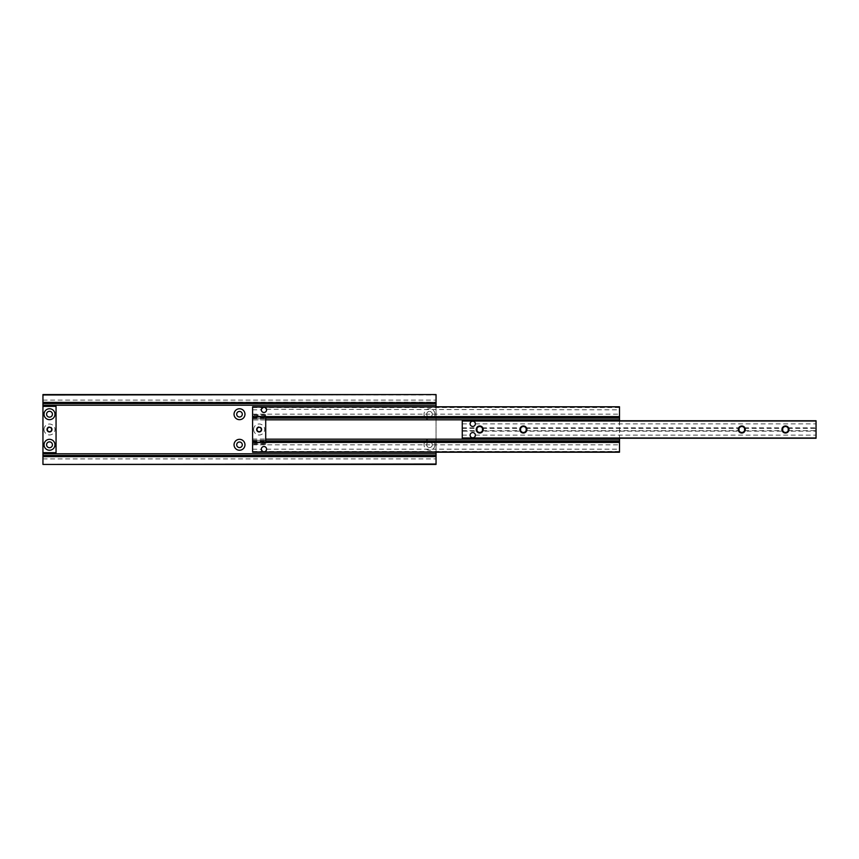 <?xml version="1.0" encoding="UTF-8"?>
<svg xmlns="http://www.w3.org/2000/svg" width="859" height="859" viewBox="0 0 859 859"><rect width="100%" height="100%" fill="white"/><g stroke="black" fill="none" stroke-linecap="round" stroke-linejoin="round"><path stroke-width="0.64" stroke-dasharray="4.29 3.22" d="M44.045 429.5A5.455 5.455 0 0 1 49.5 424.045A5.455 5.455 0 0 1 54.965 429.5A5.455 5.455 0 0 1 49.5 434.955A5.455 5.455 0 0 1 44.045 429.5M46.708 429.5A2.792 2.792 0 0 1 49.5 426.708A2.792 2.792 0 0 1 52.302 429.5A2.792 2.792 0 0 0 49.5 426.708A2.792 2.792 0 0 0 46.708 429.5A2.792 2.792 0 0 0 49.5 432.292A2.792 2.792 0 0 0 52.302 429.5A2.792 2.792 0 0 1 49.5 432.292A2.792 2.792 0 0 1 46.708 429.5M49.5 411.289A2.931 2.931 0 0 0 46.579 414.21A2.931 2.931 0 0 0 49.5 417.141A2.931 2.931 0 0 0 52.431 414.21A2.931 2.931 0 0 0 49.5 411.289A2.931 2.931 0 0 0 46.579 414.21A2.931 2.931 0 0 0 49.5 417.141A2.931 2.931 0 0 0 52.431 414.21A2.931 2.931 0 0 0 49.5 411.289A2.931 2.931 0 0 1 52.431 414.21A2.931 2.931 0 0 1 49.5 417.141A2.931 2.931 0 0 1 46.579 414.21A2.931 2.931 0 0 1 49.5 411.289M49.5 441.859A2.931 2.931 0 0 0 46.579 444.79A2.931 2.931 0 0 0 49.5 447.711A2.931 2.931 0 0 0 52.431 444.79A2.931 2.931 0 0 0 49.5 441.859A2.931 2.931 0 0 0 46.579 444.79A2.931 2.931 0 0 0 49.5 447.711A2.931 2.931 0 0 0 52.431 444.79A2.931 2.931 0 0 0 49.5 441.859A2.931 2.931 0 0 1 52.431 444.79A2.931 2.931 0 0 1 49.5 447.711A2.931 2.931 0 0 1 46.579 444.79A2.931 2.931 0 0 1 49.5 441.859M242.292 444.79A2.792 2.792 0 0 0 239.5 441.988A2.792 2.792 0 0 0 236.708 444.79A2.792 2.792 0 0 0 239.5 447.582A2.792 2.792 0 0 0 242.292 444.79M242.292 414.21A2.792 2.792 0 0 0 239.5 411.418A2.792 2.792 0 0 0 236.708 414.21A2.792 2.792 0 0 0 239.5 417.012A2.792 2.792 0 0 0 242.292 414.21M434.955 444.79A5.455 5.455 0 0 0 429.5 439.325A5.455 5.455 0 0 0 424.045 444.79A5.455 5.455 0 0 0 429.5 450.245A5.455 5.455 0 0 0 434.955 444.79M432.292 444.79A2.792 2.792 0 0 0 429.5 441.988A2.792 2.792 0 0 0 426.708 444.79A2.792 2.792 0 0 0 429.5 447.582A2.792 2.792 0 0 0 432.292 444.79A2.792 2.792 0 0 0 429.5 441.988A2.792 2.792 0 0 0 426.708 444.79A2.792 2.792 0 0 0 429.5 447.582A2.792 2.792 0 0 0 432.292 444.79M434.955 414.21A5.455 5.455 0 0 0 429.5 408.755A5.455 5.455 0 0 0 424.045 414.21A5.455 5.455 0 0 0 429.5 419.675A5.455 5.455 0 0 0 434.955 414.21M432.292 414.21A2.792 2.792 0 0 0 429.5 411.418A2.792 2.792 0 0 0 426.708 414.21A2.792 2.792 0 0 0 429.5 417.012A2.792 2.792 0 0 0 432.292 414.21A2.792 2.792 0 0 0 429.5 411.418A2.792 2.792 0 0 0 426.708 414.21A2.792 2.792 0 0 0 429.5 417.012A2.792 2.792 0 0 0 432.292 414.21M42.95 456.14L42.95 458.899L42.95 456.14L436.05 456.14L436.05 458.899L436.05 456.14M436.05 406.79L436.05 452.21M42.95 406.35L42.95 452.65L56.05 452.65L56.05 406.35L42.95 406.35L42.95 452.65M436.05 402.28L436.05 400.101L436.05 402.28L42.95 402.28L42.95 402.86L436.05 402.86M42.95 402.86L42.95 402.28M42.95 394.56L436.05 394.99L42.95 394.56M436.05 464.01L42.95 464.44L436.05 464.01L436.05 394.99M42.95 464.01L42.95 394.99M51.69 429.5A2.18 2.18 0 0 1 49.5 431.68A2.18 2.18 0 0 1 47.32 429.5A2.18 2.18 0 0 1 49.5 427.32A2.18 2.18 0 0 1 51.69 429.5M266.515 409.281L619.5 409.807L619.5 406.79L619.5 409.807M619.5 407.563L265.248 407.563C267.729 410.334 267.299 410.226 263.971 407.22C260.621 410.226 260.191 410.334 262.671 407.563L261.748 408.444M266.58 409.84A2.62 2.62 0 0 0 263.96 407.22A2.62 2.62 0 0 0 261.34 409.84A2.62 2.62 0 0 0 263.96 412.47A2.62 2.62 0 0 0 266.58 409.84A2.62 2.62 0 0 0 263.96 407.22A2.62 2.62 0 0 0 261.34 409.84A2.62 2.62 0 0 0 263.96 412.47A2.62 2.62 0 0 0 266.58 409.84A2.62 2.62 0 0 0 263.96 407.22A2.62 2.62 0 0 0 261.34 409.84A2.62 2.62 0 0 0 263.96 412.47A2.62 2.62 0 0 0 266.58 409.84M266.58 449.16A2.62 2.62 0 0 0 263.96 446.53A2.62 2.62 0 0 0 261.34 449.16A2.62 2.62 0 0 0 263.96 451.78A2.62 2.62 0 0 0 266.58 449.16A2.62 2.62 0 0 0 263.96 446.53A2.62 2.62 0 0 0 261.34 449.16A2.62 2.62 0 0 0 263.96 451.78A2.62 2.62 0 0 0 266.58 449.16A2.62 2.62 0 0 0 263.96 446.53A2.62 2.62 0 0 0 261.34 449.16A2.62 2.62 0 0 0 263.96 451.78A2.62 2.62 0 0 0 266.58 449.16M253.652 429.5A5.508 5.508 0 0 1 259.16 423.992A5.508 5.508 0 0 1 264.658 429.5A5.508 5.508 0 0 1 259.16 435.008A5.508 5.508 0 0 1 253.652 429.5M256.358 429.5A2.792 2.792 0 0 1 259.16 426.708A2.792 2.792 0 0 1 261.952 429.5A2.792 2.792 0 0 0 259.16 426.708A2.792 2.792 0 0 0 256.358 429.5A2.792 2.792 0 0 0 259.16 432.292A2.792 2.792 0 0 0 261.952 429.5A2.792 2.792 0 0 1 259.16 432.292A2.792 2.792 0 0 1 256.358 429.5M619.5 416.83L619.5 414.167L619.5 416.83L252.6 416.83L252.6 444.833L252.6 442.17L619.5 442.17L619.5 444.833L619.5 442.17M252.6 406.79L619.5 406.79L252.6 406.79L252.6 409.807L252.6 406.79L619.5 406.79L619.5 452.21L619.5 449.193L619.5 452.21L252.6 452.21L252.6 406.79M252.6 452.21L619.5 452.21L252.6 452.21L252.6 449.193L252.6 452.21M263.284 451.684L261.404 449.719M252.6 449.193L261.34 449.321M261.351 449.397L263.219 451.673M263.584 451.748L264.304 451.748M264.336 451.748L265.646 451.158M265.839 450.986L266.419 450.052M619.5 451.437L265.248 451.437L266.526 449.708M619.5 420.76L619.5 438.24M256.97 429.5A2.18 2.18 0 0 0 259.16 431.68A2.18 2.18 0 0 0 261.34 429.5A2.18 2.18 0 0 0 259.16 427.32A2.18 2.18 0 0 0 256.97 429.5M265.71 442.17L265.71 442.879L252.6 442.879L252.6 443.609L265.71 443.609L265.71 418.644L252.6 418.666L252.6 414.607L252.6 416.121L265.71 416.121L265.71 416.83M265.71 444.393L252.6 444.393L252.6 440.334L265.71 440.345L252.6 440.356L252.6 418.644L265.71 418.655L265.71 416.121M252.6 442.879L252.6 442.17M252.6 416.83L252.6 416.121M252.6 418.644L265.71 418.644M252.6 440.334L265.71 440.334M252.6 443.609L252.6 444.393M265.71 443.609L265.71 442.879M816.05 437.779L472.418 437.779C470.517 436.769 469.744 435.9 470.12 435.18L470.12 435.18C468.563 437.993 476.917 438.004 475.36 435.18L475.36 435.18A2.62 2.62 0 0 0 472.74 432.56A2.62 2.62 0 0 0 470.12 435.18A2.62 2.62 0 0 0 472.74 437.8A2.62 2.62 0 0 0 475.36 435.18C475.736 435.9 474.973 436.759 473.062 437.779L816.05 437.779L816.05 435.126L816.05 437.993L816.05 420.76L816.05 423.874L816.05 420.76L462.26 420.76L816.05 420.76M816.05 421.221L473.062 421.221C474.973 422.231 475.736 423.1 475.36 423.82C476.917 421.007 468.574 420.996 470.12 423.82C469.744 423.1 470.517 422.241 472.418 421.221L462.26 420.76M475.36 423.82A2.62 2.62 0 0 0 472.74 421.2A2.62 2.62 0 0 0 470.12 423.82A2.62 2.62 0 0 0 472.74 426.44A2.62 2.62 0 0 0 475.36 423.82L475.36 423.82A2.62 2.62 0 0 0 472.74 421.2A2.62 2.62 0 0 0 470.12 423.82L470.12 423.82A2.62 2.62 0 0 0 472.74 426.44A2.62 2.62 0 0 0 475.36 423.82A2.62 2.62 0 0 0 472.74 421.2A2.62 2.62 0 0 0 470.12 423.82A2.62 2.62 0 0 0 472.74 426.44A2.62 2.62 0 0 0 475.36 423.82M462.26 437.779L462.26 431.143L477.26 431.143A2.974 2.974 0 0 0 482.2 431.143L520.93 431.143L520.93 427.857A2.974 2.974 0 0 1 525.88 427.857L525.88 431.143L739.32 431.143A2.974 2.974 0 0 0 744.27 431.143L783 431.143A2.974 2.974 0 0 0 787.95 431.143L816.05 431.143M477.26 431.143L477.26 427.857A2.974 2.974 0 0 1 482.2 427.857L482.2 431.143M783 431.143L783 427.857A2.974 2.974 0 0 1 787.95 427.857L787.95 431.143M739.32 431.143L739.32 427.857A2.974 2.974 0 0 1 744.27 427.857L744.27 431.143M462.26 431.143L462.26 421.221M520.93 431.143A2.974 2.974 0 0 0 525.88 431.143M470.12 435.18A2.62 2.62 0 0 0 472.74 437.8A2.62 2.62 0 0 0 475.36 435.18A2.62 2.62 0 0 0 472.74 432.56A2.62 2.62 0 0 0 470.12 435.18A2.62 2.62 0 0 0 472.74 437.8A2.62 2.62 0 0 0 475.36 435.18A2.62 2.62 0 0 0 472.74 432.56A2.62 2.62 0 0 0 470.12 435.18M42.95 456.848L436.05 456.848M42.95 456.72L436.05 456.72M42.95 402.152L436.05 402.152M252.6 416.969L265.71 416.969M252.6 416.626L619.5 416.626M252.6 407.563L262.671 407.563M252.6 407.198L619.5 407.198M252.6 407.048L619.5 407.048M252.6 451.952L619.5 451.952M252.6 451.802L619.5 451.802M252.6 451.437L262.671 451.437M252.6 442.374L619.5 442.374M252.6 442.031L265.71 442.031M252.6 441.129L265.71 441.129M252.6 440.85L265.71 440.85M252.6 439.164L265.71 439.164M252.6 419.836L265.71 419.836M252.6 418.15L265.71 418.15M252.6 417.871L265.71 417.871M265.71 417.367L252.6 417.367M252.6 439.046L265.71 439.046M252.6 441.633L265.71 441.633M265.71 415.391L252.6 415.391M265.71 419.954L252.6 419.954M788.218 430.638L816.05 430.638M526.148 430.638L739.051 430.638M744.538 430.638L782.732 430.638M462.26 430.638L476.981 430.638M482.468 430.638L520.661 430.638M462.26 437.972L816.05 437.972L462.26 437.993M525.88 427.857L739.32 427.857M526.148 428.362L739.051 428.362M482.468 428.362L520.661 428.362M482.2 427.857L520.93 427.857M462.26 428.362L476.981 428.362M462.26 427.857L477.26 427.857M462.26 421.028L816.05 421.028L462.26 421.007M787.95 427.857L816.05 427.857M744.27 427.857L783 427.857M788.218 428.362L816.05 428.362M744.538 428.362L782.732 428.362M42.95 458.899L436.05 458.899M42.95 400.101L436.05 400.101M252.6 414.167L619.5 414.167M252.6 409.807L261.34 409.807M266.58 449.193L619.5 449.193M252.6 444.833L619.5 444.833M265.71 414.607L252.6 414.607M462.26 435.126L470.12 435.126M475.36 435.126L816.05 435.126M462.26 423.874L470.12 423.874M475.36 423.874L816.05 423.874"/><path stroke-width="1.29" d="M244.965 444.79A5.455 5.455 0 0 0 239.5 439.325A5.455 5.455 0 0 0 234.045 444.79A5.455 5.455 0 0 0 239.5 450.245A5.455 5.455 0 0 0 244.965 444.79M242.292 444.79A2.792 2.792 0 0 0 239.5 441.988A2.792 2.792 0 0 0 236.708 444.79A2.792 2.792 0 0 0 239.5 447.582A2.792 2.792 0 0 0 242.292 444.79M244.965 414.21A5.455 5.455 0 0 0 239.5 408.755A5.455 5.455 0 0 0 234.045 414.21A5.455 5.455 0 0 0 239.5 419.675A5.455 5.455 0 0 0 244.965 414.21M242.292 414.21A2.792 2.792 0 0 0 239.5 411.418A2.792 2.792 0 0 0 236.708 414.21A2.792 2.792 0 0 0 239.5 417.012A2.792 2.792 0 0 0 242.292 414.21M42.95 394.99L436.05 394.56L42.95 394.56L42.95 456.58L436.05 456.58L436.05 464.44L42.95 464.44L436.05 464.01M42.95 456.58L42.95 464.01M42.95 456.14L436.05 456.58M436.05 452.21L436.05 456.14M42.95 402.86L436.05 402.86L436.05 406.79M42.95 402.42L436.05 402.86M436.05 394.99L436.05 402.42M49.5 417.141A2.931 2.931 0 0 1 46.579 414.21A2.931 2.931 0 0 1 49.5 411.289A2.931 2.931 0 0 1 52.431 414.21A2.931 2.931 0 0 1 49.5 417.141M49.5 447.711A2.931 2.931 0 0 1 46.579 444.79A2.931 2.931 0 0 1 49.5 441.859A2.931 2.931 0 0 1 52.431 444.79A2.931 2.931 0 0 1 49.5 447.711M51.69 429.5A2.18 2.18 0 0 1 49.5 431.68A2.18 2.18 0 0 1 47.32 429.5A2.18 2.18 0 0 1 49.5 427.32A2.18 2.18 0 0 1 51.69 429.5M49.5 408.755A5.455 5.455 0 0 0 44.045 414.21A5.455 5.455 0 0 0 49.5 419.675A5.455 5.455 0 0 0 54.965 414.21A5.455 5.455 0 0 0 49.5 408.755M49.5 439.325A5.455 5.455 0 0 0 44.045 444.79A5.455 5.455 0 0 0 49.5 450.245A5.455 5.455 0 0 0 54.965 444.79A5.455 5.455 0 0 0 49.5 439.325M42.95 452.65L56.05 452.65L56.05 406.35L42.95 406.35M263.96 407.22L265.248 407.563L266.515 409.281M261.404 409.281L261.748 408.444M262.671 407.563L263.616 407.252M266.58 409.84A2.62 2.62 0 0 0 263.96 407.22A2.62 2.62 0 0 0 261.34 409.84A2.62 2.62 0 0 0 263.96 412.47A2.62 2.62 0 0 0 266.58 409.84M266.58 449.16A2.62 2.62 0 0 0 263.96 446.53A2.62 2.62 0 0 0 261.34 449.16A2.62 2.62 0 0 0 263.96 451.78A2.62 2.62 0 0 0 266.58 449.16M252.6 407.048L619.5 406.79L252.6 406.79L252.6 416.83L619.5 416.83L619.5 420.76M619.5 407.048L619.5 416.83M263.284 451.684L264.336 451.748M266.419 450.052L266.58 449.246M252.6 452.21L619.5 452.21L619.5 442.17L252.6 442.17L252.6 452.21M619.5 438.24L619.5 442.17M256.97 429.5A2.18 2.18 0 0 0 259.16 431.68A2.18 2.18 0 0 0 261.34 429.5A2.18 2.18 0 0 0 259.16 427.32A2.18 2.18 0 0 0 256.97 429.5M265.71 416.83L265.71 442.17M252.6 442.17L252.6 416.83M475.36 435.18A2.62 2.62 0 0 0 472.74 432.56A2.62 2.62 0 0 0 470.12 435.18A2.62 2.62 0 0 0 472.74 437.8A2.62 2.62 0 0 0 475.36 435.18L475.36 435.33M472.418 421.221L473.062 421.221M475.36 423.82A2.62 2.62 0 0 0 472.74 421.2A2.62 2.62 0 0 0 470.12 423.82A2.62 2.62 0 0 0 472.74 426.44A2.62 2.62 0 0 0 475.36 423.82M526.921 429.5A3.511 3.511 0 0 0 523.41 425.989A3.511 3.511 0 0 0 519.888 429.5A3.511 3.511 0 0 0 523.41 433.011A3.511 3.511 0 0 0 526.921 429.5M526.374 429.5A2.974 2.974 0 0 0 523.41 426.526A2.974 2.974 0 0 0 520.436 429.5A2.974 2.974 0 0 0 523.41 432.474A2.974 2.974 0 0 0 526.374 429.5M483.241 429.5A3.511 3.511 0 0 0 479.73 425.989A3.511 3.511 0 0 0 476.219 429.5A3.511 3.511 0 0 0 479.73 433.011A3.511 3.511 0 0 0 483.241 429.5M482.704 429.5A2.974 2.974 0 0 0 479.73 426.526A2.974 2.974 0 0 0 476.756 429.5A2.974 2.974 0 0 0 479.73 432.474A2.974 2.974 0 0 0 482.704 429.5M788.991 429.5A3.511 3.511 0 0 0 785.48 425.989A3.511 3.511 0 0 0 781.958 429.5A3.511 3.511 0 0 0 785.48 433.011A3.511 3.511 0 0 0 788.991 429.5M788.444 429.5A2.974 2.974 0 0 0 785.48 426.526A2.974 2.974 0 0 0 782.506 429.5A2.974 2.974 0 0 0 785.48 432.474A2.974 2.974 0 0 0 788.444 429.5M745.311 429.5A3.511 3.511 0 0 0 741.8 425.989A3.511 3.511 0 0 0 738.278 429.5A3.511 3.511 0 0 0 741.8 433.011A3.511 3.511 0 0 0 745.311 429.5M744.764 429.5A2.974 2.974 0 0 0 741.8 426.526A2.974 2.974 0 0 0 738.826 429.5A2.974 2.974 0 0 0 741.8 432.474A2.974 2.974 0 0 0 744.764 429.5M470.227 435.921L470.12 435.18M473.062 437.779L472.418 437.779M462.26 438.24L816.05 438.24L816.05 420.76L462.26 420.76L462.26 438.24M462.26 420.76L816.05 420.76M42.95 456.032L436.05 456.032M42.95 455.463L436.05 455.463M42.95 453.777L436.05 453.777M42.95 405.223L436.05 405.223M42.95 403.537L436.05 403.537M42.95 402.968L436.05 402.968M265.71 416.969L619.5 416.969M252.6 416.572L619.5 416.572M252.6 451.952L619.5 451.952M252.6 442.428L619.5 442.428M265.71 442.031L619.5 442.031M265.71 441.129L619.5 441.129M265.71 440.85L619.5 440.85M265.71 439.164L619.5 439.164M265.71 419.836L619.5 419.836M265.71 418.15L619.5 418.15M265.71 417.871L619.5 417.871M462.26 437.972L816.05 437.972M462.26 421.028L816.05 421.028"/></g></svg>
